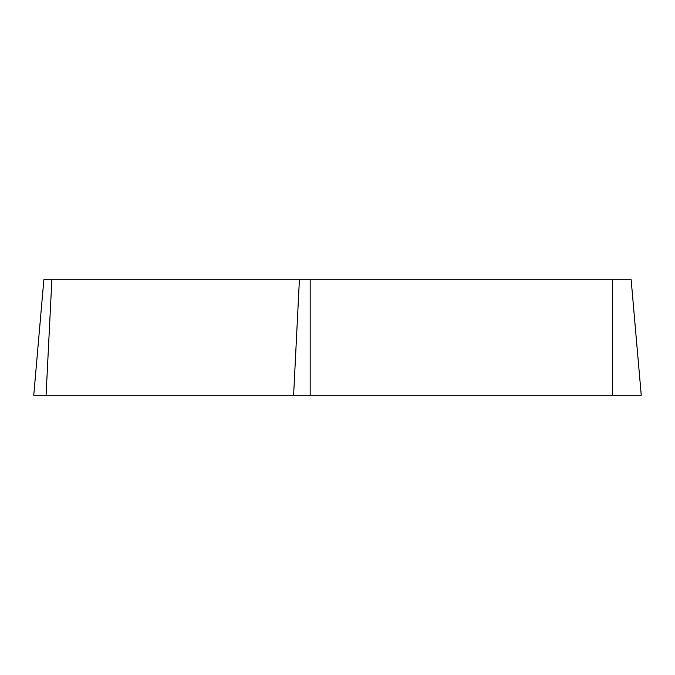 <?xml version="1.0" encoding="UTF-8"?>
<svg xmlns="http://www.w3.org/2000/svg" width="675" height="675" viewBox="0 0 675 675"><rect width="100%" height="100%" fill="white"/><g stroke="black" fill="none" stroke-linecap="round" stroke-linejoin="round"><path stroke-width="1.01" d="M310.171 279.72L631.142 279.72L641.25 395.28L33.75 395.28L43.858 279.72L310.171 279.72L310.171 395.28M364.795 395.28L46.119 395.28L364.795 395.28M612.36 395.28L612.36 279.72M51.865 279.72L46.069 395.28M293.608 395.28L299.405 279.72"/></g></svg>
